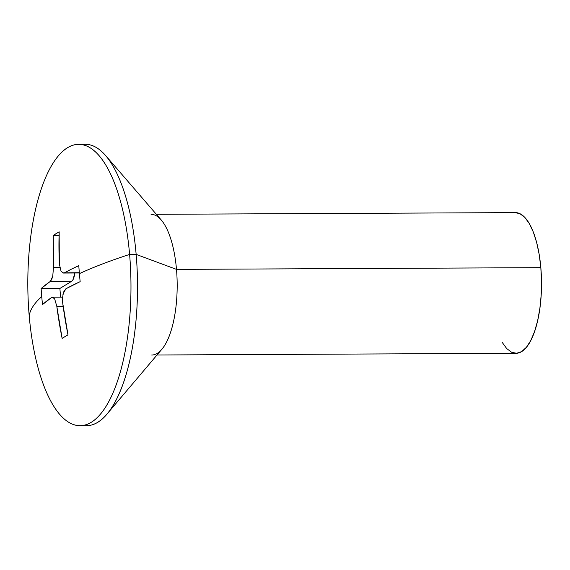<?xml version="1.0" encoding="UTF-8"?>
<svg xmlns="http://www.w3.org/2000/svg" width="570" height="570" viewBox="0 0 570 570"><rect width="100%" height="100%" fill="white"/><g stroke="black" fill="none" stroke-linecap="round" stroke-linejoin="round"><path stroke-width="0.85" d="M129.604 254.434A140.69 51.571 89.7 0 1 80.064 425.705A140.69 51.571 89.7 0 1 29.184 315.602A140.69 51.571 -90.3 0 0 91.164 422.341A140.69 51.571 -90.3 0 0 129.604 254.434A433.806 87.053 175.1 0 0 79.401 273.636A430.585 391.191 58.7 0 0 80.163 281.644L65.878 288.798L63.526 292.132L62.465 298.203L62.671 302.784L67.987 334.818L62.13 338.388L56.815 306.354L54.692 299.015L53.174 297.355L51.649 297.462L42.501 304.587A430.585 391.191 -121.3 0 1 41.745 296.571A433.806 87.053 175.1 0 0 29.184 315.602A433.806 87.053 -4.9 0 1 41.745 296.571A430.585 391.191 -121.3 0 1 41.133 288.562L50.274 281.438L51.649 279.592L52.739 276.286L53.48 267.444L53.302 235.389L59.159 231.819L59.337 263.874A433.727 394.041 -121.3 0 1 59.159 231.819A430.585 86.405 175.1 0 0 53.302 235.389L59.066 235.36L53.302 235.389A433.727 394.041 58.7 0 0 53.48 267.444L59.736 267.416L53.48 267.444L52.739 276.286L50.274 281.438L71.592 281.338A11.728 4.296 -90.3 0 0 74.77 273.002L73.124 279.492L71.592 281.338L50.274 281.438A433.727 87.039 175.1 0 0 41.133 288.562L59.879 288.47L71.592 281.338L59.879 288.47L41.133 288.562A430.585 391.191 58.7 0 0 41.745 296.571A430.585 391.191 58.7 0 0 42.501 304.587A433.727 87.039 -4.9 0 1 51.649 297.462L52.476 297.177L54.692 299.015L56.815 306.354L63.142 306.325L56.815 306.354A433.727 394.041 58.7 0 0 62.13 338.388A430.585 86.405 -4.9 0 1 67.987 334.818A433.727 394.041 -121.3 0 1 62.671 302.784L62.999 293.949L65.878 288.798A433.727 87.039 -4.9 0 1 80.163 281.644A430.585 391.191 -121.3 0 1 79.401 273.636A433.806 87.053 -4.9 0 1 129.604 254.434A140.69 51.571 -90.3 0 0 67.623 147.687A140.69 51.571 -90.3 0 0 29.184 315.602A140.69 51.571 89.7 0 1 78.724 144.324A140.69 51.571 89.7 0 1 129.604 254.434L136.152 254.398L129.604 254.434M80.064 425.705L86.604 425.676A140.69 51.571 -90.3 0 0 136.152 254.398A140.69 51.571 89.7 0 1 106.868 414.205A140.69 51.571 89.7 0 1 83.334 425.405M106.868 414.205L161.852 349.282A70.345 25.785 -90.3 0 0 176.493 269.382L136.152 254.398L176.493 269.382A70.345 25.785 89.7 0 1 151.72 355.017M157.014 354.996L516.064 353.293A70.345 25.785 -90.3 0 0 540.837 267.658L176.493 269.382L540.837 267.658L541.5 281.345L541.172 295.096L539.875 308.384L537.645 320.689L534.574 331.548L530.777 340.532L526.402 347.308L521.614 351.612L516.605 353.279L511.561 352.239L506.673 348.534L502.142 342.314M71.364 269.197L78.788 265.627A430.585 391.191 58.7 0 0 79.401 273.636A430.585 391.191 -121.3 0 1 78.788 265.627A433.727 87.039 175.1 0 0 64.503 272.774L71.364 269.197M62.671 272.873L79.323 272.702L63.484 273.051L61.047 271.22L59.337 263.874M514.853 212.617L519.897 213.657L524.785 217.362L529.316 223.583L533.335 232.083L536.669 242.542L539.206 254.555L540.837 267.658A70.345 25.785 -90.3 0 0 515.394 212.603L156.351 214.306M151.057 214.327A70.345 25.785 89.7 0 1 176.493 269.382A70.345 25.785 -90.3 0 0 161.239 219.97L105.642 155.574A140.69 51.571 89.7 0 1 136.152 254.398A140.69 51.571 -90.3 0 0 85.272 144.296L78.724 144.324M82.002 144.595A140.69 51.571 89.7 0 1 105.642 155.574M60.62 297.141L59.879 288.47L60.62 297.141M52.547 297.177L62.522 297.134M63.484 273.051L79.344 272.98"/></g></svg>
